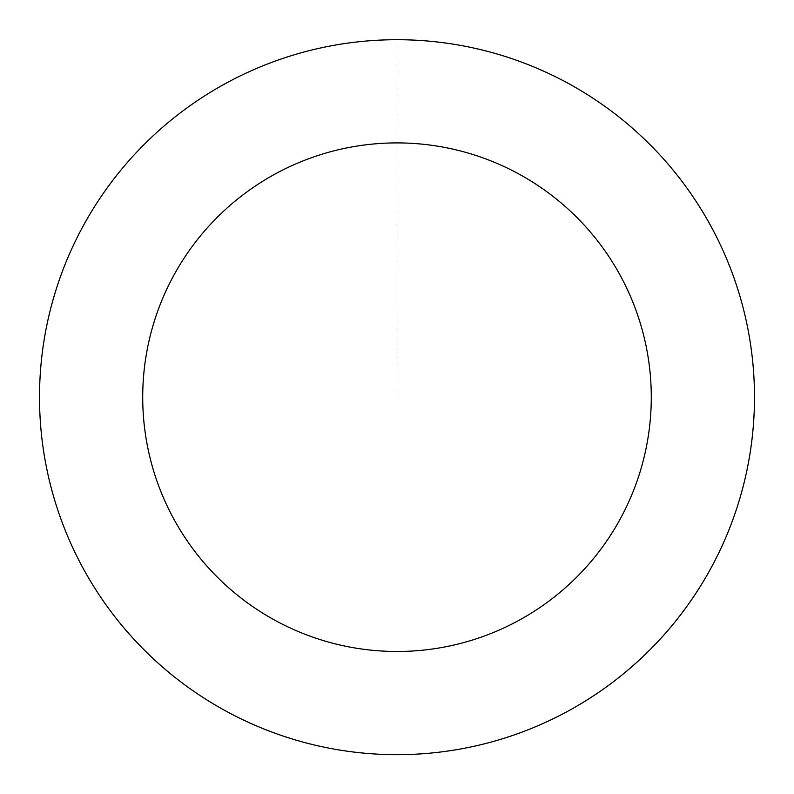 <?xml version="1.0" encoding="UTF-8"?>
<svg xmlns="http://www.w3.org/2000/svg" width="794" height="794" viewBox="0 0 794 794"><rect width="100%" height="100%" fill="white"/><g stroke="black" fill="none" stroke-linecap="round" stroke-linejoin="round"><path stroke-width="0.6" stroke-dasharray="3.97 2.98" d="M748.792 460.431A357.429 357.429 0 0 1 166.343 670.235A357.429 357.429 0 0 1 275.865 60.92A357.429 357.429 0 0 1 748.792 460.431A357.429 357.429 0 0 1 166.343 670.235A357.429 357.429 0 0 1 275.865 60.92A357.429 357.429 0 0 1 748.792 460.431M748.851 460.441A357.498 357.498 0 0 0 460.242 45.337A357.498 357.498 0 0 0 45.149 333.946A357.498 357.498 0 0 0 333.758 749.05A357.498 357.498 0 0 0 748.851 460.441M748.762 460.421A357.399 357.399 0 0 0 460.232 45.427A357.399 357.399 0 0 0 45.238 333.966A357.399 357.399 0 0 0 333.768 748.96A357.399 357.399 0 0 0 748.762 460.421M45.149 333.946A357.498 357.498 0 0 0 518.154 733.527A357.498 357.498 0 0 0 627.697 124.102A357.498 357.498 0 0 0 45.149 333.946M397 39.769L397 397.199"/><path stroke-width="1.19" d="M45.149 333.946A357.498 357.498 0 0 0 518.154 733.527A357.498 357.498 0 0 0 627.697 124.102A357.498 357.498 0 0 0 45.149 333.946M146.721 352.208A254.298 254.298 0 0 0 483.179 636.441A254.298 254.298 0 0 0 561.1 202.936A254.298 254.298 0 0 0 146.721 352.208"/></g></svg>
